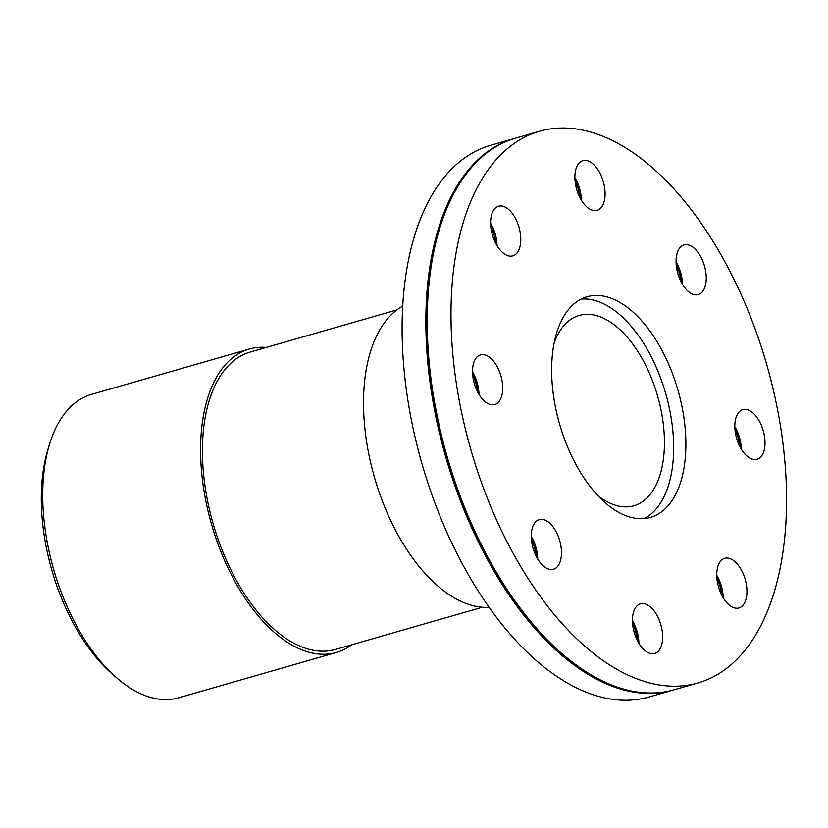 <?xml version="1.0" encoding="UTF-8"?>
<svg xmlns="http://www.w3.org/2000/svg" width="828" height="828" viewBox="0 0 828 828"><rect width="100%" height="100%" fill="white"/><g stroke="black" fill="none" stroke-linecap="round" stroke-linejoin="round"><path stroke-width="1.24" d="M402.656 306.184A157.837 84.663 74 0 0 374.442 477.301A157.837 84.663 74 0 0 489.203 607.338M396.902 309.91L250.139 352.076A154.681 82.966 74 0 0 213.117 523.669A154.681 82.966 74 0 0 335.578 649.421L482.341 607.245M351.776 644.764A157.837 84.663 -106 0 1 336.447 652.454A157.837 84.663 -106 0 1 211.492 524.134A157.837 84.663 -106 0 1 249.259 349.043A157.837 84.663 -106 0 1 266.326 347.429M336.447 652.454L178.62 697.807A157.837 84.663 -106 0 1 116.976 678.091A157.837 84.663 -106 0 1 49.659 443.839A157.837 84.663 -106 0 1 91.432 394.407L249.259 349.043M49.659 443.839L47.952 449.397A151.524 81.268 74 0 0 112.577 674.292L116.976 678.091M495.465 242.842A25.834 13.848 74 0 0 490.756 226.489M496.821 245.347A26.693 14.314 74 0 0 490.59 223.643M490.58 223.229A25.834 13.848 -106 0 1 497.038 245.699M477.404 391.509A25.834 13.848 74 0 0 477.228 390.019A25.834 13.848 74 0 0 472.695 375.146M478.76 394.004A26.693 14.314 74 0 0 478.418 389.926A26.693 14.314 74 0 0 472.529 372.31M472.519 371.886A25.834 13.848 -106 0 1 478.625 389.615A25.834 13.848 -106 0 1 478.977 394.366M536.161 556.209A25.834 13.848 74 0 0 531.462 539.846M537.527 558.703A26.693 14.314 74 0 0 531.286 537.01M531.276 536.585A25.834 13.848 -106 0 1 537.734 559.066M637.322 640.458A25.834 13.848 74 0 0 632.623 624.105M638.688 642.963A26.693 14.314 74 0 0 632.447 621.259M632.447 620.845A25.834 13.848 -106 0 1 638.905 643.315M721.633 594.918A25.834 13.848 74 0 0 716.934 578.565M722.989 597.423A26.693 14.314 74 0 0 716.758 575.719M716.748 575.305A25.834 13.848 -106 0 1 723.206 597.775M739.694 446.261A25.834 13.848 74 0 0 739.528 444.771A25.834 13.848 74 0 0 734.995 429.898M741.06 448.755A26.693 14.314 74 0 0 740.718 444.677A26.693 14.314 74 0 0 734.819 427.062M734.809 426.648A25.834 13.848 -106 0 1 740.925 444.367A25.834 13.848 -106 0 1 741.267 449.118M680.937 281.561A25.834 13.848 74 0 0 676.228 265.198M682.293 284.056A26.693 14.314 74 0 0 676.062 262.362M676.052 261.948A25.834 13.848 -106 0 1 682.51 284.418M513.826 215.601A25.834 13.848 -106 0 1 512.811 255.873A25.834 13.848 -106 0 1 492.37 234.883A25.834 13.848 -106 0 1 498.549 206.234A25.834 13.848 -106 0 1 513.826 215.601M484.38 354.788A25.834 13.848 -106 0 1 501.789 379.338A25.834 13.848 -106 0 1 494.751 404.54A25.834 13.848 -106 0 1 474.309 383.54A25.834 13.848 -106 0 1 480.488 354.891A25.834 13.848 -106 0 1 484.38 354.788M533.656 524.61A25.834 13.848 -106 0 1 539.245 519.591A25.834 13.848 -106 0 1 559.697 540.591A25.834 13.848 -106 0 1 553.518 569.24A25.834 13.848 -106 0 1 535.292 554.377A25.834 13.848 -106 0 1 533.656 524.61M632.789 625.595A25.834 13.848 -106 0 1 640.406 603.85A25.834 13.848 -106 0 1 660.858 624.84A25.834 13.848 -106 0 1 654.679 653.499A25.834 13.848 -106 0 1 632.789 625.595M723.703 598.582A25.834 13.848 -106 0 1 724.717 558.31A25.834 13.848 -106 0 1 745.169 579.3A25.834 13.848 -106 0 1 738.99 607.949A25.834 13.848 -106 0 1 723.703 598.582M753.149 459.395A25.834 13.848 -106 0 1 735.75 434.845A25.834 13.848 -106 0 1 742.778 409.643A25.834 13.848 -106 0 1 763.23 430.643A25.834 13.848 -106 0 1 757.051 459.292A25.834 13.848 -106 0 1 753.149 459.395M703.872 289.572A25.834 13.848 -106 0 1 698.283 294.592A25.834 13.848 -106 0 1 677.842 273.592A25.834 13.848 -106 0 1 684.021 244.943A25.834 13.848 -106 0 1 702.237 259.806A25.834 13.848 -106 0 1 703.872 289.572M579.766 197.302A25.834 13.848 74 0 0 579.6 195.822A25.834 13.848 74 0 0 575.067 180.949M581.132 199.807A26.693 14.314 74 0 0 574.891 178.103M574.891 177.689A25.834 13.848 -106 0 1 580.997 195.418A25.834 13.848 -106 0 1 581.349 200.159M604.74 188.587A25.834 13.848 -106 0 1 597.123 210.333A25.834 13.848 -106 0 1 576.671 189.343A25.834 13.848 -106 0 1 582.85 160.684A25.834 13.848 -106 0 1 604.74 188.587M554.077 343.196A99.008 53.106 -106 0 1 579.196 315.447A99.008 53.106 -106 0 1 594.131 315.044A99.008 53.106 -106 0 1 660.858 409.156A99.008 53.106 -106 0 1 633.896 505.763A99.008 53.106 -106 0 1 618.951 506.156A99.008 53.106 -106 0 1 597.868 495.579M581.121 299.105A114.792 61.572 -106 0 1 592.155 299.819A114.792 61.572 -106 0 1 668.227 403.164A114.792 61.572 -106 0 1 644.194 518.587M604.378 296.3A114.792 61.572 -106 0 1 681.744 405.42A114.792 61.572 -106 0 1 650.477 517.417A114.792 61.572 -106 0 1 633.151 517.883A114.792 61.572 -106 0 1 555.795 408.763A114.792 61.572 -106 0 1 587.062 296.766A114.792 61.572 -106 0 1 604.378 296.3M582.798 130.12A286.985 153.925 -106 0 1 776.198 402.905A286.985 153.925 -106 0 1 698.035 682.914A286.985 153.925 -106 0 1 470.832 449.604A286.985 153.925 -106 0 1 539.504 131.269A286.985 153.925 -106 0 1 582.798 130.12M698.035 682.914L674.282 689.734A286.985 153.925 -106 0 1 562.212 653.892A286.985 153.925 -106 0 1 439.813 227.969A286.985 153.925 -106 0 1 515.761 138.09L539.504 131.269M561.912 653.634A286.126 153.459 -106 0 1 561.612 653.375A286.126 153.459 -106 0 1 439.575 228.725A286.126 153.459 -106 0 1 439.689 228.352M673.588 689.931A286.985 153.925 -106 0 1 672.885 690.138A286.985 153.925 -106 0 1 445.692 456.828A286.985 153.925 -106 0 1 514.364 138.493A286.985 153.925 -106 0 1 515.057 138.297M672.885 690.138L649.142 696.959A286.985 153.925 -106 0 1 421.938 463.649A286.985 153.925 -106 0 1 490.621 145.314L514.364 138.493M561.612 653.375L562.212 653.892M439.575 228.725L439.813 227.969"/></g></svg>
